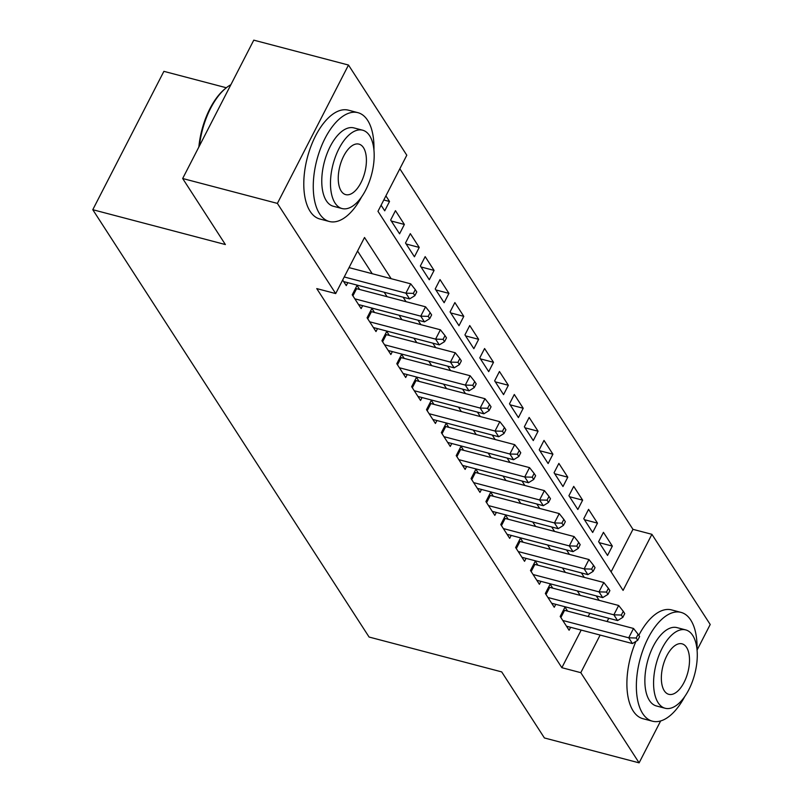 <?xml version="1.0" encoding="UTF-8"?>
<svg xmlns="http://www.w3.org/2000/svg" width="803" height="803" viewBox="0 0 803 803"><rect width="100%" height="100%" fill="white"/><g stroke="black" fill="none" stroke-linecap="round" stroke-linejoin="round"><path stroke-width="1.2" d="M226.326 87.758L163.892 71.347L92.787 209.703L369.089 637.04L501.694 671.9L544.404 737.957L639.108 762.85L580.8 672.673L600.132 635.063M92.787 209.703L225.382 244.554L182.672 178.507L253.778 40.15L348.492 65.043L406.8 155.22L377.972 211.309L623.078 590.406L651.906 534.316L710.213 624.493L697.074 650.069M611.103 571.877L632.965 529.338L399.834 168.771M632.965 529.338L651.906 534.316M567.601 611.133L565.001 607.108L560.193 616.463L569.106 630.245L570.622 627.304M552.745 588.157L550.145 584.132L545.337 593.487L554.251 607.269L555.766 604.328M537.89 565.182L535.29 561.156L530.482 570.511L539.395 584.293L540.911 581.352M523.034 542.206L520.434 538.181L515.626 547.536L524.54 561.317L526.055 558.376M508.179 519.23L505.579 515.205L500.771 524.56L509.684 538.341L511.2 535.4M493.323 496.254L490.723 492.229L485.915 501.584L494.829 515.365L496.344 512.424M478.468 473.278L475.868 469.253L471.07 478.608L479.973 492.39L481.489 489.449M463.612 450.302L461.012 446.287L456.214 455.632L465.128 469.414L466.633 466.473M448.757 427.326L446.157 423.311L441.359 432.656L450.272 446.438L451.778 443.497M433.901 404.351L431.301 400.336L426.503 409.681L435.417 423.462L436.922 420.521M419.046 381.375L416.446 377.36L411.648 386.705L420.561 400.486L422.067 397.545M404.19 358.399L401.59 354.384L396.792 363.729L405.706 377.51L407.211 374.569M389.335 335.423L386.735 331.408L381.937 340.753L390.85 354.535L392.356 351.604M374.479 312.447L371.879 308.432L367.081 317.777L375.995 331.569L377.5 328.628M359.624 289.471L357.024 285.456L352.226 294.801L361.139 308.593L362.645 305.652M383.794 199.977L389.515 201.483L385.902 195.882M391.302 221.016L404.371 224.459L395.457 210.667L390.659 220.022L399.573 233.803L404.371 224.459M406.157 243.992L419.226 247.434L410.313 233.643L405.515 242.998L414.428 256.779L419.226 247.434M421.013 266.967L434.082 270.41L425.168 256.619L420.37 265.964L429.284 279.755L434.082 270.41M435.868 289.943L448.937 293.376L440.024 279.595L435.226 288.939L444.139 302.731L448.937 293.376M450.724 312.919L463.793 316.352L454.879 302.57L450.081 311.915L458.995 325.707L463.793 316.352M465.579 335.895L478.648 339.328L469.735 325.546L464.937 334.891L473.85 348.683L478.648 339.328M480.435 358.871L493.504 362.304L484.59 348.522L479.792 357.867L488.706 371.659L493.504 362.304M495.29 381.847L508.359 385.279L499.446 371.498L494.648 380.843L503.561 394.634L508.359 385.279M510.146 404.822L523.215 408.255L514.301 394.474L509.503 403.819L518.417 417.61L523.215 408.255M525.001 427.798L538.07 431.231L529.157 417.45L524.359 426.794L533.272 440.586L538.07 431.231M539.857 450.774L552.926 454.207L544.012 440.425L539.215 449.77L548.128 463.552L552.926 454.207M554.712 473.75L567.781 477.183L558.868 463.401L554.07 472.746L562.983 486.528L567.781 477.183M569.568 496.726L582.637 500.159L573.723 486.377L568.925 495.722L577.829 509.503L582.637 500.159M584.423 519.702L597.492 523.134L588.579 509.353L583.771 518.698L592.684 532.479L597.492 523.134M381.094 205.227L384.717 210.828L389.515 201.483M598.626 541.674L607.54 555.455L612.348 546.11L603.434 532.329L598.626 541.674M391.161 278.691L364.522 237.487L335.694 293.577L316.753 288.598L561.859 667.694L581.191 630.084M588.157 616.533L589.824 613.281M580.188 595.374L577.317 590.918M565.332 572.398L562.461 567.952M550.487 549.423L547.606 544.976M535.631 526.447L532.75 522M520.776 503.471L517.895 499.024M505.92 480.495L503.039 476.049M491.065 457.519L488.184 453.073M476.209 434.543L473.328 430.097M461.354 411.568L458.473 407.121M446.498 388.592L443.617 384.145M431.643 365.616L428.762 361.169M416.787 342.64L413.906 338.193M401.932 319.664L399.051 315.218M387.076 296.688L384.195 292.242M372.221 273.713L357.556 251.038M342.66 280.016L346.284 285.617L347.789 282.676M182.672 178.507L277.386 203.4L348.492 65.043M660.648 720.943L639.108 762.85M561.859 667.694L580.8 672.673M335.694 293.577L277.386 203.4M599.138 600.353L596.258 595.906M584.283 577.377L581.402 572.93M569.427 554.401L566.547 549.955M554.572 531.425L551.691 526.979M539.716 508.45L536.836 504.003M524.861 485.474L521.98 481.027M510.005 462.498L507.125 458.051M495.15 439.522L492.269 435.075M480.294 416.546L477.414 412.1M465.439 393.57L462.558 389.124M450.583 370.595L447.703 366.148M435.728 347.619L432.847 343.172M420.872 324.643L417.992 320.196M406.017 301.667L403.136 297.22M607.098 621.512L608.764 618.26M599.279 542.677L612.348 546.11M344.226 276.965L405.886 293.175L409.6 298.917L343.684 281.592M349.034 267.62L410.694 283.83L405.886 293.175L413.364 293.386L414.85 295.685L416.777 291.951L415.292 289.652L413.364 293.386M415.292 289.652L410.694 283.83M409.6 298.917L414.85 295.685M198.853 147.029A54.905 27.031 -75.3 0 1 224.79 89.023L225.854 88.149A56.25 27.693 104.7 0 0 199.445 145.875M230.883 84.696A56.25 27.693 104.7 0 0 225.854 88.149M373.947 150.041A56.25 27.693 104.7 0 0 367.633 120.34A56.25 27.693 104.7 0 0 357.917 112.671A56.25 27.693 104.7 0 0 320.427 148.796A56.25 27.693 104.7 0 0 319.594 213.819A56.25 27.693 104.7 0 0 329.31 221.487A56.25 27.693 104.7 0 0 361.641 196.825M357.917 112.671L348.442 110.182A56.25 27.693 104.7 0 0 310.952 146.307A56.25 27.693 104.7 0 0 310.119 211.33A56.25 27.693 104.7 0 0 319.845 218.998L329.31 221.487M342.028 208.539L333.315 206.251A40.501 19.934 -75.3 0 1 326.319 200.73A40.501 19.934 -75.3 0 1 326.921 153.915A40.501 19.934 -75.3 0 1 353.912 127.908L362.625 130.196A40.501 19.934 104.7 0 0 335.634 156.204A40.501 19.934 104.7 0 0 335.032 203.018A40.501 19.934 104.7 0 0 342.028 208.539A40.501 19.934 104.7 0 0 369.029 182.532A40.501 19.934 104.7 0 0 369.621 135.717A40.501 19.934 104.7 0 0 362.625 130.196M341.185 191.054A26.097 12.848 104.7 0 0 345.691 194.617A26.097 12.848 104.7 0 0 363.086 177.854A26.097 12.848 104.7 0 0 363.478 147.682A26.097 12.848 104.7 0 0 358.961 144.128A26.097 12.848 104.7 0 0 341.566 160.881A26.097 12.848 104.7 0 0 341.185 191.054M697.044 649.757A56.25 27.693 104.7 0 0 690.741 620.057A56.25 27.693 104.7 0 0 681.014 612.388A56.25 27.693 104.7 0 0 643.524 648.503A56.25 27.693 104.7 0 0 642.691 713.536A56.25 27.693 104.7 0 0 652.417 721.194A56.25 27.693 104.7 0 0 684.748 696.542M681.014 612.388L671.549 609.899A56.25 27.693 104.7 0 0 638.807 635.344M635.926 641.396A56.25 27.693 104.7 0 0 633.226 711.046A56.25 27.693 104.7 0 0 642.942 718.705L652.417 721.194M665.135 708.256L656.422 705.967A40.501 19.934 -75.3 0 1 649.426 700.447A40.501 19.934 -75.3 0 1 650.018 653.632A40.501 19.934 -75.3 0 1 677.009 627.625L685.732 629.913A40.501 19.934 104.7 0 0 658.731 655.921A40.501 19.934 104.7 0 0 658.139 702.735A40.501 19.934 104.7 0 0 665.135 708.256A40.501 19.934 104.7 0 0 692.126 682.249A40.501 19.934 104.7 0 0 692.728 635.434A40.501 19.934 104.7 0 0 685.732 629.913M664.282 690.771A26.097 12.848 104.7 0 0 668.799 694.324A26.097 12.848 104.7 0 0 686.194 677.571A26.097 12.848 104.7 0 0 686.575 647.399A26.097 12.848 104.7 0 0 682.068 643.835A26.097 12.848 104.7 0 0 664.673 660.598A26.097 12.848 104.7 0 0 664.282 690.771M354.826 298.826L420.742 316.151L424.456 321.893L358.539 304.568M355.548 288.337A4.497 1.606 -152.8 0 0 356.592 288.678L425.55 306.806L420.742 316.151L428.22 316.362L429.705 318.661L431.633 314.927L430.147 312.628L428.22 316.362M430.147 312.628L425.55 306.806M424.456 321.893L429.705 318.661M369.681 321.802L435.597 339.127L439.311 344.868L373.395 327.544M370.404 311.313A4.497 1.606 -152.8 0 0 371.448 311.654L440.405 329.782L435.597 339.127L443.075 339.338L444.561 341.636L446.488 337.902L445.003 335.604L443.075 339.338M445.003 335.604L440.405 329.782M439.311 344.868L444.561 341.636M384.537 344.778L450.453 362.103L454.167 367.844L388.25 350.52M385.259 334.289A4.497 1.606 -152.8 0 0 386.303 334.63L455.261 352.758L450.453 362.103L457.931 362.314L459.416 364.612L461.344 360.878L459.858 358.58L457.931 362.314M459.858 358.58L455.261 352.758M454.167 367.844L459.416 364.612M399.392 367.754L465.308 385.079L469.022 390.82L403.106 373.495M400.115 357.265A4.497 1.606 -152.8 0 0 401.159 357.606L470.116 375.734L465.308 385.079L472.786 385.289L474.272 387.588L476.199 383.854L474.714 381.555L472.786 385.289M474.714 381.555L470.116 375.734M469.022 390.82L474.272 387.588M414.248 390.73L480.164 408.054L483.878 413.796L417.961 396.471M414.97 380.241A4.497 1.606 -152.8 0 0 416.014 380.582L484.972 398.71L480.164 408.054L487.642 408.265L489.127 410.564L491.055 406.82L489.569 404.531L487.642 408.265M489.569 404.531L484.972 398.71M483.878 413.796L489.127 410.564M429.103 413.706L495.019 431.03L498.733 436.772L432.817 419.447M429.826 403.216A4.497 1.606 -152.8 0 0 430.87 403.558L499.827 421.685L495.019 431.03L502.497 431.241L503.983 433.54L505.91 429.796L504.425 427.507L502.497 431.241M504.425 427.507L499.827 421.685M498.733 436.772L503.983 433.54M443.959 436.671L509.875 454.006L513.589 459.748L447.672 442.423M444.681 426.192A4.497 1.606 -152.8 0 0 445.725 426.534L514.683 444.651L509.875 454.006L517.353 454.217L518.838 456.516L520.766 452.772L519.28 450.483L517.353 454.217M519.28 450.483L514.683 444.651M513.589 459.748L518.838 456.516M458.814 459.647L524.73 476.982L528.444 482.723L462.528 465.399M459.537 449.168A4.497 1.606 -152.8 0 0 460.581 449.509L529.538 467.627L524.73 476.982L532.208 477.193L533.694 479.491L535.621 475.747L534.136 473.449L532.208 477.193M534.136 473.449L529.538 467.627M528.444 482.723L533.694 479.491M473.67 482.623L539.586 499.958L543.3 505.699L477.383 488.375M474.392 472.144A4.497 1.606 -152.8 0 0 475.436 472.485L544.394 490.603L539.586 499.958L547.064 500.169L548.549 502.467L550.477 498.723L548.991 496.425L547.064 500.169M548.991 496.425L544.394 490.603M543.3 505.699L548.549 502.467M488.515 505.599L554.441 522.934L558.155 528.675L492.229 511.35M489.248 495.11A4.497 1.606 -152.8 0 0 490.292 495.461L559.239 513.579L554.441 522.934L561.919 523.144L563.405 525.443L565.332 521.699L563.847 519.4L561.919 523.144M563.847 519.4L559.239 513.579M558.155 528.675L563.405 525.443M503.371 528.575L569.297 545.91L573.011 551.651L507.084 534.326M504.103 518.086A4.497 1.606 -152.8 0 0 505.147 518.437L574.095 536.555L569.297 545.91L576.775 546.12L578.26 548.419L580.188 544.675L578.702 542.376L576.775 546.12M578.702 542.376L574.095 536.555M573.011 551.651L578.26 548.419M518.226 551.551L584.152 568.885L587.866 574.627L521.94 557.292M518.959 541.061A4.497 1.606 -152.8 0 0 520.003 541.413L588.95 559.53L584.152 568.885L591.63 569.096L593.116 571.395L595.043 567.651L593.558 565.352L591.63 569.096M593.558 565.352L588.95 559.53M587.866 574.627L593.116 571.395M533.082 574.526L599.008 591.861L602.722 597.603L536.795 580.268M533.814 564.037A4.497 1.606 -152.8 0 0 534.858 564.389L603.806 582.506L599.008 591.861L606.486 592.072L607.971 594.371L609.889 590.627L608.403 588.328L606.486 592.072M608.403 588.328L603.806 582.506M602.722 597.603L607.971 594.371M547.937 597.502L613.863 614.827L617.577 620.578L551.651 603.244M548.67 587.013A4.497 1.606 -152.8 0 0 549.714 587.354L618.661 605.482L613.863 614.827L621.341 615.048L622.827 617.346L624.744 613.602L623.258 611.304L621.341 615.048M623.258 611.304L618.661 605.482M617.577 620.578L622.827 617.346M562.793 620.478L628.719 637.803L632.433 643.554L566.506 626.22M563.525 609.989A4.497 1.606 -152.8 0 0 564.569 610.33L633.517 628.458L628.719 637.803L636.197 638.024L637.682 640.322L639.6 636.578L638.114 634.28L636.197 638.024M638.114 634.28L633.517 628.458M632.433 643.554L637.682 640.322M352.908 295.855L356.592 288.678M367.764 318.831L371.448 311.654M382.619 341.807L386.303 334.63M397.475 364.783L401.159 357.606M412.33 387.759L416.014 380.582M427.186 410.734L430.87 403.558M442.041 433.71L445.725 426.534M456.897 456.686L460.581 449.509M471.752 479.662L475.436 472.485M486.608 502.638L490.292 495.461M501.463 525.614L505.147 518.437M516.309 548.59L520.003 541.413M531.164 571.565L534.858 564.389M546.02 594.541L549.714 587.354M560.875 617.517L564.569 610.33"/></g></svg>
